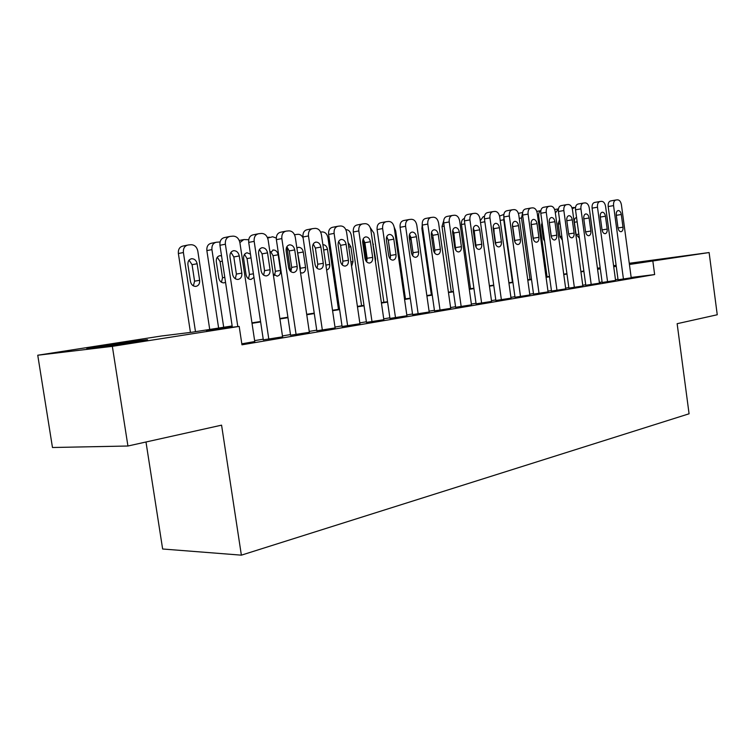 <?xml version="1.0" encoding="UTF-8"?>
<svg xmlns="http://www.w3.org/2000/svg" width="755" height="755" viewBox="0 0 755 755"><rect width="100%" height="100%" fill="white"/><g stroke="black" fill="none" stroke-linecap="round" stroke-linejoin="round"><path stroke-width="1.13" d="M668.317 258.408L632.765 263.25L668.317 258.408M133.626 342.157C111.457 345.648 79.096 349.98 88.439 348.215L101.689 346.007C123.556 342.581 154.766 338.391 146.121 340.061L133.626 342.157M145.989 441.996L162.636 548.998L241.373 555.161L689.079 413.787L677.141 323.697L717.25 314.76L709.115 252.548L629.425 264.486M241.373 555.161L221.574 425.159L127.935 446.016L52.472 447.507L37.75 355.227L161.494 335.994L191.676 332.266L232.144 325.952M597.431 268.223L600.178 267.798M613.588 265.713L616.108 265.316M629.264 263.278L709.115 252.548M618.062 279.794L631.982 277.68L631.208 277.774L621.422 204.831C620.808 201.642 619.525 199.981 617.581 199.839L615.995 199.99C614.136 200.5 613.324 202.368 613.56 205.615L623.451 279.133M602.169 282.483L615.57 280.426M585.786 285.258L600.282 283.059L599.461 283.153L589.268 208.031C588.626 204.747 587.277 203.038 585.21 202.897L583.53 203.057C581.548 203.586 580.68 205.52 580.925 208.861L591.222 284.588M568.911 288.117L582.851 285.975M551.499 291.062L565.731 288.872M533.549 294.101L548.073 291.864M515.014 297.243L529.85 294.95M495.875 300.481L511.031 298.14M476.094 303.831L491.59 301.434M455.652 307.285L471.488 304.841M434.502 310.871L450.707 308.361M412.617 314.571L429.199 312.004M389.948 318.412L406.926 315.769M366.458 322.385L383.851 319.686M342.1 326.509L359.937 323.735M316.826 330.794L335.116 327.934M290.59 335.229L309.352 332.294M263.325 339.844L282.587 336.834M232.21 326.415L206.351 330.454L239.184 326.405L241.968 344.808L654.642 274.565L631.171 277.472M617.996 279.293L615.476 279.718M602.094 281.983L599.357 282.436M585.72 284.739L582.756 285.248M568.836 287.589L565.637 288.136M551.433 290.533L547.97 291.119M533.474 293.563L529.746 294.195M514.938 296.696L510.918 297.366M495.79 299.924L491.477 300.65M476.018 303.265L471.375 304.048M455.567 306.719L450.593 307.559M434.418 310.286L429.085 311.183M412.532 313.976L406.813 314.948M389.863 317.808L383.738 318.846M366.364 321.772L359.814 322.876M342.006 325.886L334.993 327.066M316.732 330.152L309.229 331.417M290.496 334.578L282.455 335.937M263.221 339.184L254.624 340.637M241.817 343.827L254.765 341.543M127.935 446.016L112.344 346.347L37.75 355.227M654.642 274.565L652.886 261.381M239.184 326.405L112.344 346.347M616.25 266.336L613.721 266.732M600.319 268.827L597.573 269.261M583.898 271.394L580.935 271.866M566.986 274.046L563.768 274.546M549.536 276.774L546.073 277.311M531.539 279.586L527.802 280.171M512.956 282.493L508.936 283.125M493.77 285.494L489.448 286.173M473.951 288.599L469.299 289.325M453.453 291.808L448.47 292.581M432.256 295.12L426.905 295.96M410.314 298.555L404.586 299.452M387.589 302.104L381.454 303.066M364.042 305.794L357.464 306.823M339.627 309.607L332.587 310.711M314.288 313.57L306.757 314.75M287.976 317.685L279.926 318.95M260.645 321.96L252.019 323.31M600.253 268.355L597.498 268.714M251.953 322.857L260.569 321.507M279.86 318.506L287.91 317.242M306.69 314.316L314.222 313.136M332.521 310.277L339.561 309.182M357.408 306.398L363.976 305.369M381.388 302.651L387.532 301.698M404.52 299.037L410.258 298.149M426.849 295.554L432.2 294.724M448.413 292.194L453.396 291.411M469.251 288.939L473.895 288.212M489.391 285.796L493.723 285.116M508.879 282.748L512.909 282.125M527.745 279.803L531.482 279.218M546.016 276.953L549.489 276.415M563.721 274.188L566.939 273.688M580.878 271.507L583.851 271.045M597.526 268.912L600.272 268.487M237.806 326.575L225.368 244.205C225.065 239.788 226.651 237.193 230.115 236.409L233.05 236.136C236.626 236.239 238.91 238.448 239.911 242.761L254.775 341.628M229.171 236.598L224.688 237.523C221.224 238.297 219.639 240.883 219.941 245.281L232.342 327.255M229.973 256.945C229.728 253.387 231.002 251.302 233.795 250.679C236.645 250.754 238.467 252.5 239.26 255.936L241.845 273.14C242.091 276.726 240.788 278.831 237.957 279.454C235.154 279.378 233.361 277.642 232.578 274.254L229.973 256.945M230.964 252.359L233.814 256.945L236.39 274.065L235.315 278.755M195.488 331.671L183.399 252.529C183.106 248.282 184.673 245.771 188.108 244.998L191.015 244.714C194.564 244.79 196.819 246.904 197.801 251.056L209.73 329.454M190.439 332.417L178.369 253.52C178.076 249.292 179.652 246.791 183.078 246.026L187.174 245.186M193.355 285.871L194.582 281.171L192.072 264.684L189.052 260.173M187.919 264.769L190.458 281.436C191.223 284.692 192.997 286.353 195.772 286.419C198.574 285.805 199.867 283.767 199.641 280.313L197.121 263.75C196.347 260.456 194.545 258.776 191.723 258.71C188.958 259.333 187.684 261.353 187.919 264.769M268.827 339.25L254.161 241.336C253.869 237.013 255.379 234.475 258.71 233.71L261.532 233.446C264.967 233.55 267.176 235.72 268.138 239.948L282.606 336.909M257.842 233.89L253.255 234.814C249.924 235.569 248.414 238.099 248.706 242.412L263.335 339.929M258.606 253.831C258.37 250.349 259.588 248.31 262.278 247.697C265.014 247.782 266.77 249.499 267.534 252.868L270.054 269.733C270.29 273.253 269.044 275.311 266.326 275.924C263.627 275.839 261.909 274.131 261.145 270.809L258.606 253.831M259.465 249.471L262.06 253.869L264.571 270.658L263.637 275.131M296.111 334.625L281.841 238.589C281.549 234.343 283.002 231.851 286.202 231.115L288.91 230.86C292.223 230.973 294.346 233.106 295.29 237.249L309.371 332.37M285.409 231.275L280.728 232.21C277.529 232.946 276.075 235.428 276.368 239.646L290.6 335.305M286.136 250.849C285.909 247.432 287.079 245.432 289.656 244.837C292.289 244.922 293.988 246.621 294.724 249.914L297.177 266.468C297.413 269.912 296.224 271.932 293.61 272.517C291.015 272.432 289.344 270.762 288.608 267.496L286.136 250.849M290.515 271.328L286.862 246.715L289.231 250.915L291.675 267.393L290.873 271.64M322.366 330.171L308.474 235.938C308.182 231.776 309.578 229.341 312.664 228.623L315.269 228.369C318.459 228.491 320.507 230.586 321.413 234.654L335.126 328.01M311.919 228.765L307.162 229.699C304.086 230.417 302.689 232.851 302.982 236.994L316.845 330.86M312.627 247.98C312.4 244.629 313.523 242.666 316.005 242.091C318.544 242.176 320.177 243.837 320.894 247.083L323.282 263.316C323.517 266.694 322.376 268.676 319.856 269.252C317.355 269.157 315.75 267.515 315.033 264.316L312.627 247.98M313.25 244.044L315.382 248.074L317.77 264.241L317.091 268.261M347.649 325.886L334.116 233.389C333.823 229.303 335.163 226.915 338.136 226.217L340.647 225.981C343.723 226.094 345.696 228.161 346.583 232.153L359.946 323.801M337.447 226.349L332.625 227.283C329.661 227.991 328.321 230.369 328.604 234.437L342.109 326.575M338.136 245.205C337.91 241.921 338.986 239.996 341.373 239.439C343.827 239.524 345.394 241.166 346.101 244.346L348.423 260.286C348.65 263.599 347.555 265.543 345.139 266.1C342.723 266.005 341.175 264.392 340.477 261.249L338.136 245.205M338.655 241.496L340.58 245.328L342.902 261.202L342.336 265.005M223.697 327.264L211.928 249.612L206.861 250.603C206.577 246.451 208.087 244.007 211.391 243.252L215.59 242.402M218.62 328.057L206.861 250.603M221.441 282.266L222.527 277.755L220.073 261.579L217.298 257.219M221.545 255.888L219.95 255.7C217.289 256.294 216.072 258.276 216.298 261.626L218.78 277.982C219.516 281.171 221.224 282.804 223.905 282.88L225.547 282.313M220.092 241.959L216.449 242.232C213.146 242.987 211.636 245.441 211.928 249.612M248.48 278.774L249.433 274.471L247.055 258.587L244.507 254.388M250.471 254.152L247.13 252.793C244.573 253.378 243.403 255.313 243.629 258.606L246.036 274.65C246.762 277.793 248.414 279.397 250.99 279.473L253.954 277.387M248.725 239.694L243.742 239.571L239.892 242.619M264.609 270.96L262.013 253.576M274.546 275.415L275.377 271.3L273.055 255.709L270.724 251.67M273.206 273.933L277.085 276.188C279.595 275.622 280.728 273.706 280.511 270.45L278.18 254.784C277.472 251.66 275.858 250.065 273.329 249.99L270.101 253.076M276.273 238.061L272.63 236.759L267.657 238.089M300.254 270.828L300.396 268.242L297.243 250.462M300.537 272.706L302.255 273.027C304.671 272.47 305.766 270.592 305.548 267.393L303.274 252.01C302.585 248.933 301.018 247.366 298.584 247.291L296.875 248.018M303.123 237.967C301.849 235.447 300.113 234.229 297.895 234.295L294.525 234.73M372.017 321.753L358.814 230.936C358.531 226.925 359.824 224.584 362.683 223.895L365.099 223.669C368.062 223.791 369.978 225.821 370.828 229.746L383.861 319.743M362.051 224.018L357.162 224.962C354.303 225.641 353.01 227.982 353.293 231.974L366.468 322.451M362.711 242.544C362.485 239.316 363.523 237.429 365.826 236.881C368.185 236.976 369.705 238.589 370.384 241.713L372.659 257.361C372.885 260.617 371.828 262.514 369.497 263.061C367.175 262.966 365.675 261.381 364.995 258.286L362.711 242.544M363.136 239.052L364.863 242.695L367.128 258.276L366.656 261.853M320.63 232.078L322.272 231.917C325.226 232.021 327.123 233.965 327.963 237.759L338.466 309.352M326.604 269.96C328.887 269.393 329.926 267.553 329.709 264.448L327.491 249.329C326.821 246.309 325.311 244.762 322.951 244.686L322.951 244.686M395.507 317.77L382.634 228.567C382.351 224.631 383.587 222.329 386.352 221.668L388.683 221.441C391.543 221.574 393.393 223.565 394.223 227.415L406.936 315.835M385.758 221.781L380.831 222.716C378.066 223.386 376.83 225.679 377.104 229.595L389.957 318.468M386.409 239.977C386.183 236.806 387.183 234.956 389.401 234.418C391.685 234.512 393.147 236.098 393.808 239.165L396.026 254.548C396.243 257.738 395.233 259.607 392.987 260.135C390.741 260.041 389.297 258.474 388.636 255.435L386.409 239.977M386.739 236.711L388.287 240.147L390.486 255.454L390.118 258.805M345.818 229.624C348.668 229.737 350.499 231.653 351.311 235.371L361.57 305.747M351.566 266.355L353.038 261.598L350.867 246.743L348.083 242.468M418.166 313.929L405.605 226.283C405.331 222.414 406.52 220.158 409.182 219.507L411.437 219.299C414.202 219.422 415.986 221.385 416.798 225.169L429.208 312.06M408.634 219.611L403.661 220.554C400.999 221.206 399.81 223.452 400.084 227.302L412.617 314.637M409.267 237.495C409.05 234.38 410.012 232.568 412.155 232.049C414.353 232.144 415.769 233.701 416.42 236.721L418.581 251.83C418.798 254.964 417.826 256.794 415.656 257.313C413.485 257.219 412.088 255.671 411.447 252.689L409.267 237.495M409.521 234.456L410.89 237.683L413.042 252.736L412.759 255.851M370.28 227.699L373.876 233.069L383.889 302.264M366.694 261.777L363.438 239.392M375.424 261.457L375.575 258.852L372.574 241.751M440.052 310.22L427.783 224.084C427.519 220.281 428.661 218.063 431.237 217.431L433.408 217.223C436.079 217.355 437.806 219.28 438.589 223.008L450.716 308.408M430.718 217.525L425.716 218.459C423.14 219.092 421.998 221.309 422.262 225.094L434.512 310.928M431.341 235.098C431.124 232.04 432.049 230.256 434.116 229.756C436.239 229.85 437.617 231.379 438.24 234.352L440.354 249.207C440.571 252.283 439.636 254.076 437.541 254.586C435.446 254.482 434.087 252.972 433.464 250.037L431.341 235.098M431.52 232.304L432.719 235.315L434.823 250.103L434.616 252.972M394.176 227.161L395.686 230.841L405.463 298.895M388.381 240.798L390.514 257.276M461.192 306.634L449.216 221.951C448.942 218.214 450.046 216.034 452.528 215.42L454.633 215.222C457.209 215.354 458.889 217.251 459.653 220.913L471.498 304.888M452.056 215.505L447.017 216.449C444.535 217.062 443.43 219.233 443.695 222.952L455.652 307.342M452.66 232.785C452.453 229.784 453.34 228.029 455.341 227.538C457.388 227.632 458.719 229.143 459.333 232.059L461.39 246.668C461.607 249.688 460.701 251.453 458.681 251.953C456.662 251.849 455.341 250.358 454.736 247.47L452.66 232.785M452.783 230.237L453.821 233.012L455.737 250.188M413.098 253.302L411.248 240.383L409.984 237.372M410.541 236.287L409.738 240.222L411.673 253.727M481.633 303.17L469.921 219.894C469.657 216.213 470.724 214.08 473.121 213.476L475.15 213.278C477.651 213.42 479.265 215.288 480.01 218.893L491.59 301.481M472.668 213.561L467.619 214.495C465.212 215.09 464.146 217.223 464.41 220.885L476.103 303.878M473.272 230.549C473.064 227.595 473.923 225.877 475.848 225.396C477.839 225.5 479.123 226.981 479.718 229.85L481.737 244.214C481.945 247.187 481.077 248.914 479.123 249.405C477.169 249.301 475.886 247.829 475.301 244.988L473.272 230.549M473.328 228.255L474.216 230.794L476.15 247.47M431.36 294.856L421.903 228.567L422.243 224.924M432.086 233.22L431.275 233.927M501.395 299.82L489.948 217.902C489.684 214.288 490.712 212.183 493.034 211.598L494.997 211.409C497.413 211.542 498.98 213.382 499.716 216.93L511.031 298.187M492.609 211.674L487.541 212.608C485.22 213.193 484.181 215.288 484.446 218.884L495.875 300.528M493.204 228.387C492.996 225.481 493.827 223.791 495.686 223.32C497.611 223.423 498.866 224.886 499.442 227.708L501.414 241.836C501.622 244.762 500.782 246.47 498.895 246.942C496.998 246.838 495.761 245.384 495.186 242.591L493.204 228.387M493.213 226.368L495.884 244.809M451.245 291.751L441.996 226.5L443.638 221.007M520.516 296.583L509.323 215.977C509.059 212.419 510.059 210.352 512.305 209.777L514.202 209.597C516.543 209.73 518.062 211.551 518.779 215.033L529.85 294.997M511.909 209.852L506.822 210.777C504.576 211.353 503.576 213.41 503.84 216.949L515.014 297.281M512.494 226.292C512.286 223.442 513.079 221.781 514.891 221.319C516.75 221.423 517.968 222.857 518.534 225.641L520.459 239.543C520.667 242.421 519.855 244.091 518.034 244.554C516.193 244.45 514.995 243.025 514.429 240.269L512.494 226.292M512.466 224.575L514.995 242.204M470.516 288.74L461.465 224.509C461.211 221.13 462.192 219.12 464.4 218.506M473.791 229.19L473.234 228.888M539.042 293.44L528.075 214.109C527.82 210.607 528.783 208.578 530.954 208.012L532.803 207.842C535.068 207.984 536.541 209.767 537.239 213.203L548.083 291.902M530.586 208.087L525.489 209.003C523.319 209.569 522.356 211.598 522.611 215.081L533.549 294.148M531.161 224.273C530.963 221.46 531.728 219.828 533.483 219.375C535.286 219.478 536.465 220.904 537.013 223.64L538.9 237.315C539.108 240.147 538.324 241.789 536.56 242.242C534.776 242.138 533.606 240.732 533.058 238.023L531.161 224.273M531.105 222.895L533.483 239.637M556.982 290.401L546.252 212.306C545.997 208.861 546.922 206.861 549.027 206.313L550.82 206.143C553.009 206.285 554.444 208.04 555.123 211.419L565.74 288.91M548.677 206.37L543.581 207.295C541.477 207.842 540.542 209.833 540.797 213.269L551.509 291.1M549.253 222.31C549.045 219.545 549.8 217.931 551.49 217.497C553.236 217.6 554.378 218.997 554.925 221.696L556.765 235.164C556.973 237.948 556.218 239.561 554.5 240.014C552.773 239.901 551.641 238.514 551.112 235.843L549.253 222.31M549.187 221.366L551.386 237.051M574.366 287.447L563.853 210.551C563.608 207.163 564.504 205.2 566.543 204.662L568.279 204.492C570.402 204.633 571.799 206.37 572.46 209.701L582.86 286.013M566.212 204.718L561.116 205.634C559.068 206.172 558.172 208.125 558.426 211.504L568.911 288.155M566.778 220.403C566.58 217.685 567.307 216.1 568.949 215.675C570.638 215.779 571.752 217.157 572.281 219.809L574.083 233.078C574.281 235.815 573.555 237.41 571.894 237.844C570.223 237.74 569.128 236.372 568.6 233.739L566.778 220.403M566.76 220.186L568.685 234.239M583.219 203.114L578.122 204.02C576.14 204.548 575.272 206.474 575.518 209.805L585.795 285.296M583.775 218.563C583.587 215.883 584.285 214.326 585.871 213.901C587.513 214.014 588.598 215.373 589.108 217.987L590.882 231.049C591.08 233.748 590.372 235.315 588.768 235.739C587.145 235.636 586.069 234.286 585.559 231.691L583.775 218.563M607.577 281.823L597.488 207.21C597.243 203.916 598.083 202.019 600.008 201.5L601.631 201.349C603.641 201.491 604.953 203.171 605.585 206.408L615.58 280.464M599.715 201.547L594.619 202.453C592.694 202.972 591.854 204.869 592.099 208.144L602.169 282.521M600.272 216.77C600.074 214.127 600.753 212.599 602.292 212.183C603.887 212.297 604.944 213.637 605.444 216.213L607.18 229.086C607.369 231.747 606.69 233.286 605.133 233.701C603.556 233.597 602.518 232.266 602.018 229.709L600.272 216.77M615.721 200.037L610.635 200.934C608.766 201.443 607.954 203.312 608.19 206.54L618.071 279.831M616.269 215.043C616.08 212.438 616.731 210.928 618.232 210.522C619.779 210.636 620.799 211.957 621.29 214.495L622.998 227.179C623.186 229.794 622.526 231.313 621.016 231.719C619.487 231.615 618.477 230.303 617.986 227.784L616.269 215.043M480.274 220.753L483.247 216.657L484.455 216.44M494.053 229.378L493.147 227.831M512.447 282.191L503.755 219.79L500.197 220.422M499.546 216.053L503.859 214.448M503.849 217.044L503.755 219.79M530.001 279.454L521.488 217.978L519.242 218.374M518.374 213.354L522.639 212.523M522.554 213.165L521.488 217.978M547.045 276.792L538.702 216.223L537.673 216.402M543.609 239.694L541.486 224.546M542.043 222.31L541.543 225.641L543.298 238.391L544.685 241.496M540.835 210.683C539.155 211.513 538.447 213.363 538.702 216.223M560.078 237.23L558.124 223.159M559.53 219.563L558.181 223.801L559.908 236.362L562.343 240.147M558.464 208.899L555.34 213.023M576.575 217.6L576.339 217.61C574.819 218.006 574.159 219.478 574.347 222.008L576.037 234.399L579.378 238.155M575.555 207.229L572.271 208.729M219.941 245.281L225.368 244.205M239.26 255.936L233.814 256.945M241.845 273.14L236.39 274.065M183.399 252.529L178.369 253.52M192.072 264.684L197.121 263.75M194.582 281.171L199.641 280.313M248.706 242.412L254.161 241.336M267.534 252.868L262.06 253.869M270.054 269.733L264.571 270.658M276.368 239.646L281.841 238.589M294.724 249.914L289.231 250.915M297.177 266.468L291.675 267.393M302.982 236.994L308.474 235.938M320.894 247.083L315.382 248.074M323.282 263.316L317.77 264.241M328.604 234.437L334.116 233.389M346.101 244.346L340.58 245.328M348.423 260.286L342.902 261.202M220.073 261.579L222.347 261.164M222.527 277.755L224.801 277.378M247.055 258.587L251.028 257.87M249.433 274.471L253.416 273.801M273.055 255.709L278.18 254.784M275.377 271.3L280.511 270.45M298.131 252.925L303.274 252.01M300.396 268.242L305.548 267.393M353.293 231.974L358.814 230.936M370.384 241.713L364.863 242.695M372.659 257.361L367.128 258.276M323.668 250.009L327.491 249.329M325.886 265.08L329.709 264.448M377.104 229.595L382.634 228.567M393.808 239.165L388.287 240.147M396.026 254.548L390.486 255.454M348.763 247.111L350.867 246.743M350.924 261.947L353.038 261.598M400.084 227.302L405.605 226.283M416.42 236.721L410.89 237.683M418.581 251.83L413.042 252.736M372.942 244.327L373.461 244.243M375.056 258.937L375.575 258.852M422.262 225.094L427.783 224.084M438.24 234.352L432.719 235.315M440.354 249.207L434.823 250.103M443.695 222.952L449.216 221.951M459.333 232.059L453.821 233.012M461.39 246.668L455.869 247.555M464.41 220.885L469.921 219.894M479.718 229.85L474.216 230.794M481.737 244.214L476.226 245.101M422.743 228.416L421.903 228.567M431.766 238.099L433.087 237.872M434.002 251.915L434.861 251.774M484.446 218.884L489.948 217.902M499.442 227.708L493.949 228.652M501.414 241.836L495.912 242.723M444.148 226.123L441.996 226.5M453.066 235.645L454.161 235.456M455.237 249.263L455.916 249.15M503.84 216.949L509.323 215.977M518.534 225.641L513.051 226.576M520.459 239.543L514.976 240.42M464.835 223.905L461.465 224.509M473.659 233.286L474.546 233.135M475.763 246.706L476.273 246.621M522.611 215.081L528.075 214.109M537.013 223.64L531.548 224.565M538.9 237.315L533.426 238.193M540.797 213.269L546.252 212.306M554.925 221.696L549.47 222.612M556.765 235.164L551.32 236.032M558.426 211.504L563.853 210.551M572.281 219.809L566.854 220.724M574.083 233.078L568.657 233.937M575.518 209.805L580.925 208.861M589.108 217.987L583.823 218.874M590.882 231.049L585.597 231.889M592.099 208.144L597.488 207.21M605.444 216.213L600.31 217.072M607.18 229.086L602.046 229.897M608.19 206.54L613.56 205.615M621.29 214.495L616.306 215.326M622.998 227.179L618.015 227.963M484.852 221.772L480.529 222.536M493.572 231.002L494.261 230.879M541.816 225.896L542.515 225.783M543.553 238.542L544.261 238.438M558.313 224.065L560.106 223.773M560.021 236.532L561.814 236.249M574.385 222.281L577.15 221.828M576.056 234.578L578.83 234.135M233.795 250.679L233.106 250.811M191.043 258.842L191.723 258.71M262.278 247.697L261.636 247.819M289.656 244.837L289.071 244.95M316.005 242.091L315.458 242.185M341.373 239.439L340.873 239.533M219.318 255.813L219.95 255.7M242.95 239.731L239.25 240.468M246.555 252.897L247.13 252.793M269.308 237.155L267.421 237.523M272.791 250.094L273.329 249.99M298.083 247.385L298.584 247.291M365.826 236.881L365.354 236.966M540.835 210.654L536.786 211.381M557.671 209.003L554.651 209.531M573.838 207.427L571.969 207.748"/></g></svg>
